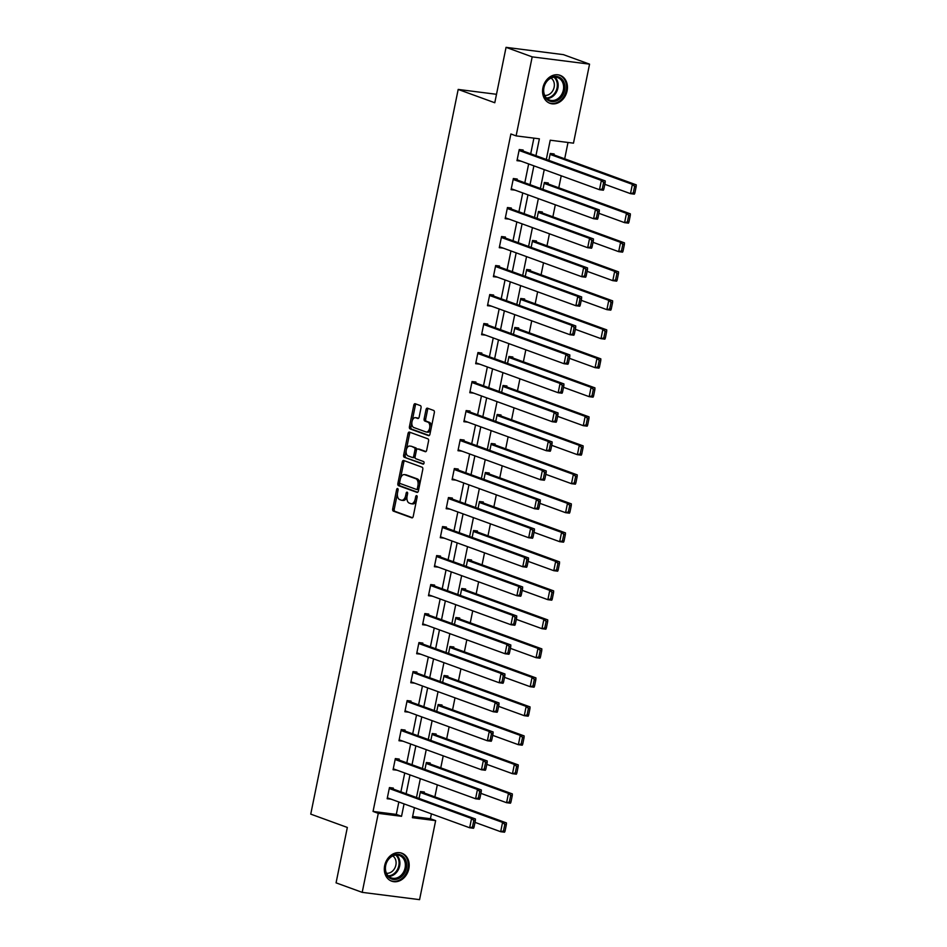 <?xml version="1.0" encoding="UTF-8"?>
<svg xmlns="http://www.w3.org/2000/svg" width="947" height="947" viewBox="0 0 947 947"><rect width="100%" height="100%" fill="white"/><g stroke="black" fill="none" stroke-linecap="round" stroke-linejoin="round"><path stroke-width="1.42" d="M397.622 488.522A1.314 0.758 -82.8 0 0 396.639 489.528L392.697 508.918A1.87 1.077 -82.8 0 0 393.348 511.12L411.827 517.843A1.87 1.077 -82.8 0 0 411.957 517.879A1.87 1.077 -82.8 0 0 413.223 516.399L417.165 497.009A1.314 0.758 -82.8 0 0 415.733 496.477L415.224 498.986A5.99 3.433 -82.8 0 1 411.187 503.745A5.99 3.433 -82.8 0 1 410.749 503.638L409.211 503.07A5.99 3.433 -82.8 0 1 407.115 496.039L407.624 493.529A1.314 0.758 -82.8 0 0 406.192 493.008L405.683 495.518A5.99 3.433 -82.8 0 1 401.635 500.265A5.99 3.433 -82.8 0 1 401.208 500.158L399.67 499.602A5.99 3.433 -82.8 0 1 397.574 492.57L398.083 490.061A1.314 0.758 -82.8 0 0 397.622 488.522M567.099 90.865A14.88 12.086 -70 0 1 549.923 103.306A14.88 12.086 -70 0 1 542.915 87.787A14.88 12.086 -70 0 1 560.103 75.334A14.88 12.086 -70 0 1 567.099 90.865M408.844 868.73A14.88 12.086 -70 0 1 391.667 881.172A14.88 12.086 -70 0 1 384.66 865.653A14.88 12.086 -70 0 1 401.836 853.2A14.88 12.086 -70 0 1 408.844 868.73M421.036 407.814A1.87 1.077 -82.8 0 0 420.385 405.612L415.2 403.73A1.87 1.077 -82.8 0 0 415.07 403.694A1.87 1.077 -82.8 0 0 413.803 405.174L409.424 426.718A1.87 1.077 -82.8 0 0 410.075 428.908L428.553 435.632A1.87 1.077 -82.8 0 0 428.683 435.667A1.87 1.077 -82.8 0 0 429.95 434.188L434.33 412.643A1.87 1.077 -82.8 0 0 433.679 410.453L427.417 408.169A1.87 1.077 -82.8 0 0 427.275 408.145A1.87 1.077 -82.8 0 0 426.02 409.625L424.138 418.834A1.87 1.077 -82.8 0 0 424.801 421.036L427.902 422.173A5.007 2.877 -82.8 0 1 429.713 427.736A5.007 2.877 -82.8 0 1 426.28 432.021A5.007 2.877 -82.8 0 1 425.913 431.927L413.756 427.499A5.007 2.877 -82.8 0 1 411.945 421.936A5.007 2.877 -82.8 0 1 415.378 417.651A5.007 2.877 -82.8 0 1 415.745 417.745L417.769 418.479A1.87 1.077 -82.8 0 0 417.899 418.515A1.87 1.077 -82.8 0 0 419.166 417.023L421.036 407.814M412.632 816.48L430.423 818.729L435.644 820.635L419.568 899.65L362.204 892.358L336.067 882.853L347.336 827.453L310.746 814.124L458.182 89.432L494.784 102.749L506.053 47.35L532.19 56.867L589.555 64.147L573.48 143.163L550.219 140.215L546.312 159.463M362.204 892.358L378.279 813.355L401.54 816.302L404.061 803.896M535.943 155.687L539.376 138.83L516.115 135.883L510.883 133.977L373.059 811.449L378.279 813.355M516.115 135.883L532.19 56.867M403.659 460.479A1.87 1.077 -82.8 0 0 403.517 460.443A1.87 1.077 -82.8 0 0 402.262 461.935L397.882 483.467A1.87 1.077 -82.8 0 0 398.533 485.669L417.011 492.393A1.87 1.077 -82.8 0 0 417.142 492.416A1.87 1.077 -82.8 0 0 418.408 490.937L422.788 469.404A1.87 1.077 -82.8 0 0 422.125 467.202L403.659 460.479M403.647 455.093L408.027 433.56A1.87 1.077 -82.8 0 1 409.293 432.069A1.87 1.077 -82.8 0 1 409.424 432.104L427.902 438.828A1.87 1.077 -82.8 0 1 428.553 441.03L426.683 450.239A1.87 1.077 -82.8 0 1 425.416 451.731A1.87 1.077 -82.8 0 1 425.286 451.695L417.793 448.961A1.87 1.077 -82.8 0 0 417.663 448.937A1.87 1.077 -82.8 0 0 416.396 450.417L415.153 456.537A1.87 1.077 -82.8 0 0 415.804 458.727L423.605 461.568A1.314 0.758 -82.8 0 1 423.084 464.125L404.31 457.283A1.87 1.077 -82.8 0 1 403.647 455.093L405.198 455.282L409.578 433.75L408.027 433.56M496.5 94.298L458.182 89.432M373.059 811.449L396.308 814.396L398.829 801.991M400.901 791.846L404.736 772.989M406.796 762.844L410.631 743.987M412.703 733.83L416.538 714.985M418.598 704.828L422.433 685.983M424.505 675.827L428.34 656.981M430.4 646.825L434.235 627.979M436.307 617.823L440.142 598.978M442.202 588.821L446.037 569.976M448.109 559.819L451.944 540.974M454.004 530.817L457.839 511.96M459.911 501.815L463.746 482.958M465.806 472.813L469.641 453.956M471.713 443.812L475.548 424.954M477.608 414.81L481.443 395.953M483.515 385.808L487.35 366.951M489.41 356.806L493.245 337.949M495.317 327.804L499.152 308.947M501.212 298.79L505.047 279.945M507.107 269.788L510.942 250.943M513.014 240.787L516.849 221.941M518.909 211.785L522.744 192.939M524.816 182.783L528.651 163.938M530.711 153.781L533.895 138.132M393.123 789.017L393.313 788.082L389.442 787.584L387.169 798.747L391.064 799.161M399.03 760.015L399.22 759.08L395.337 758.583L393.076 769.745L396.959 770.16M404.925 731.001L405.115 730.078L401.244 729.581L398.971 740.743L402.866 741.158M410.832 701.999L411.022 701.076L407.139 700.579L404.866 711.742L408.761 712.156M416.727 672.997L416.917 672.074L413.046 671.577L410.773 682.74L414.668 683.154M422.634 643.996L422.824 643.072L418.941 642.575L416.668 653.726L420.563 654.152M428.529 614.994L428.719 614.07L424.848 613.573L422.575 624.724L426.47 625.15M434.436 585.992L434.614 585.068L430.743 584.571L428.47 595.722L432.365 596.148M440.331 556.99L440.521 556.067L436.65 555.569L434.377 566.72L438.272 567.146M446.226 527.988L446.416 527.053L442.545 526.568L440.272 537.718L444.167 538.145M452.133 498.986L452.323 498.051L448.44 497.566L446.179 508.717L450.062 509.131M458.028 469.984L458.218 469.049L454.347 468.564L452.074 479.715L455.969 480.129M463.935 440.982L464.125 440.047L460.242 439.562L457.981 450.713L461.864 451.127M469.83 411.981L470.02 411.045L466.149 410.56L463.876 421.711L467.771 422.125M475.737 382.979L475.927 382.043L472.044 381.558L469.783 392.709L473.666 393.123M481.632 353.977L481.822 353.042L477.951 352.544L475.678 363.707L479.573 364.122M487.539 324.975L487.729 324.04L483.846 323.543L481.585 334.705L485.468 335.12M493.434 295.961L493.624 295.038L489.753 294.541L487.48 305.703L491.375 306.118M499.341 266.959L499.531 266.036L495.648 265.539L493.387 276.702L497.27 277.116M505.236 237.957L505.426 237.034L501.555 236.537L499.282 247.7L503.177 248.114M511.143 208.956L511.333 208.032L507.45 207.535L505.177 218.686L509.072 219.112M517.038 179.954L517.228 179.03L513.357 178.533L511.084 189.684L514.979 190.11M522.945 150.952L523.135 150.028L519.252 149.531L516.979 160.682L520.874 161.108M430.423 818.729L431.418 813.852M434.874 796.853L437.313 784.85M440.769 767.851L443.22 755.848M446.676 738.849L449.115 726.834M452.571 709.848L455.01 697.832M458.466 680.846L460.917 668.831M464.373 651.844L466.812 639.829M470.268 622.842L472.719 610.827M476.175 593.84L478.614 581.825M482.07 564.838L484.521 552.823M487.977 535.836L490.416 523.821M493.872 506.834L496.323 494.819M499.779 477.833L502.218 465.817M505.674 448.831L508.125 436.816M511.581 419.829L514.02 407.814M517.476 390.815L519.927 378.812M523.383 361.813L525.822 349.81M529.278 332.811L531.729 320.808M535.185 303.809L537.624 291.806M541.08 274.808L543.531 262.793M546.987 245.806L549.426 233.791M552.882 216.804L555.321 204.789M558.777 187.802L561.228 175.787M564.684 158.8L568.011 142.464M424.138 792.947L424.327 792.023L420.444 791.526L419.036 798.439M430.033 763.945L430.222 763.022L426.351 762.524L424.943 769.438M435.94 734.943L436.129 734.02L432.246 733.523L430.838 740.436M441.835 705.941L442.024 705.018L438.153 704.521L436.745 711.434M447.742 676.939L447.931 676.016L444.048 675.519L442.64 682.432M453.637 647.937L453.826 647.002L449.955 646.517L448.547 653.43M459.532 618.936L459.721 618L455.85 617.515L454.442 624.428M465.439 589.934L465.628 588.998L461.745 588.513L460.349 595.426M471.334 560.932L471.523 559.997L467.652 559.511L466.244 566.424M477.241 531.93L477.43 530.995L473.547 530.509L472.151 537.423M483.136 502.928L483.325 501.993L479.454 501.508L478.046 508.421M489.043 473.926L489.232 472.991L485.349 472.506L483.953 479.419M494.938 444.924L495.127 443.989L491.256 443.492L489.848 450.417M500.845 415.911L501.034 414.987L497.151 414.49L495.743 421.403M506.74 386.909L506.929 385.985L503.058 385.488L501.65 392.401M512.647 357.907L512.836 356.983L508.953 356.486L507.545 363.399M518.542 328.905L518.731 327.982L514.86 327.484L513.452 334.398M524.449 299.903L524.638 298.98L520.755 298.483L519.347 305.396M530.344 270.901L530.533 269.978L526.662 269.481L525.254 276.394M536.251 241.899L536.44 240.976L532.557 240.479L531.149 247.392M542.146 212.897L542.335 211.974L538.464 211.477L537.056 218.39M548.053 183.896L548.242 182.96L544.359 182.475L542.951 189.388M553.948 154.894L554.137 153.959L550.266 153.473L548.858 160.386M506.053 47.35L563.418 54.642L589.555 64.147M414.431 807.673L412.395 817.687L435.644 820.635M544.241 169.608L540.406 188.465M538.346 198.61L534.51 217.467M532.439 227.611L528.604 246.469M526.544 256.613L522.708 275.47M520.637 285.615L516.802 304.472M514.742 314.617L510.907 333.474M508.835 343.619L505 362.476M502.94 372.633L499.105 391.478M497.033 401.635L493.198 420.48M491.138 430.636L487.303 449.482M485.231 459.638L481.396 478.484M479.336 488.64L475.501 507.485M473.441 517.642L469.605 536.487M467.534 546.644L463.699 565.489M461.639 575.646L457.803 594.503M455.732 604.648L451.897 623.505M449.837 633.65L446.001 652.507M443.93 662.651L440.095 681.509M438.035 691.653L434.2 710.51M432.128 720.655L428.293 739.512M426.233 749.657L422.398 768.514M420.326 778.659L416.491 797.516M406.133 793.74L409.968 774.895M412.028 764.738L415.863 745.893M417.935 735.736L421.77 716.891M423.83 706.734L427.665 687.889M429.725 677.732L433.56 658.887M435.632 648.731L439.467 629.873M441.527 619.729L445.362 600.872M447.434 590.727L451.269 571.87M453.329 561.725L457.164 542.868M459.236 532.723L463.071 513.866M465.131 503.721L468.966 484.864M471.038 474.719L474.873 455.862M476.933 445.717L480.768 426.86M482.84 416.704L486.675 397.858M488.735 387.702L492.57 368.857M494.642 358.7L498.477 339.855M500.537 329.698L504.372 310.853M506.444 300.696L510.279 281.851M512.339 271.694L516.174 252.849M518.246 242.692L522.081 223.847M524.141 213.691L527.976 194.833M530.036 184.689L533.883 165.832M396.308 814.396L401.54 816.302M391.04 799.232L387.347 797.895M396.947 770.231L393.242 768.893M402.842 741.229L399.149 739.879M408.749 712.227L405.044 710.877M414.644 683.225L410.951 681.876M420.551 654.223L416.846 652.874M426.446 625.221L422.753 623.872M432.353 596.219L428.648 594.87M438.248 567.217L434.543 565.868M444.155 538.216L440.45 536.866M450.05 509.214L446.345 507.864M455.957 480.212L452.252 478.862M461.852 451.21L458.147 449.861M467.759 422.208L464.054 420.859M473.654 393.194L469.949 391.857M479.561 364.193L475.856 362.855M485.456 335.191L481.751 333.853M491.351 306.189L487.658 304.839M497.258 277.187L493.553 275.837M503.153 248.185L499.46 246.836M509.06 219.183L505.355 217.834M514.955 190.181L511.262 188.832M520.862 161.179L517.157 159.83M402.759 500.359A5.99 3.433 -82.8 0 0 403.185 500.466A5.99 3.433 -82.8 0 0 407.032 496.524M412.3 503.828A5.99 3.433 -82.8 0 0 412.738 503.934A5.99 3.433 -82.8 0 0 416.538 500.123M397.42 493.529L394.248 509.119A1.87 1.077 -82.8 0 0 394.899 511.321L412.49 517.725M399.681 482.437L399.433 483.668A1.87 1.077 -82.8 0 0 400.084 485.858L417.674 492.262M404.535 460.798A1.87 1.077 -82.8 0 0 403.813 462.124L400.498 478.401M399.717 481.987A1.314 0.758 -82.8 0 0 400.179 483.526L416.396 489.421A1.314 0.758 -82.8 0 0 417.378 488.403L417.911 485.764A5.99 3.433 -82.8 0 0 415.816 478.72L404.736 474.696A5.99 3.433 -82.8 0 0 404.298 474.589A5.99 3.433 -82.8 0 0 400.261 479.336L399.717 481.987M416.585 489.445L417.947 489.623A1.314 0.758 -82.8 0 0 418.787 489.031M419.616 484.994A5.99 3.433 -82.8 0 0 417.367 478.922L415.816 478.72M404.298 474.589L405.849 474.778A5.99 3.433 -82.8 0 1 406.287 474.885L417.367 478.922M410.311 432.424A1.87 1.077 -82.8 0 0 409.578 433.75M425.949 451.565L419.343 449.162A1.87 1.077 -82.8 0 0 419.213 449.127A1.87 1.077 -82.8 0 0 419.071 449.127M423.64 463.959L404.31 457.283M410.015 446.132A5.007 2.877 -82.8 0 0 409.66 446.049A5.007 2.877 -82.8 0 0 406.227 450.334A5.007 2.877 -82.8 0 0 408.039 455.898L412.312 457.46A1.87 1.077 -82.8 0 0 412.454 457.496A1.87 1.077 -82.8 0 0 413.721 456.004L414.964 449.896A1.87 1.077 -82.8 0 0 414.301 447.694L411.566 446.333A5.007 2.877 -82.8 0 0 411.211 446.25A5.007 2.877 -82.8 0 0 410.832 446.238M412.596 457.496L413.863 457.661A1.87 1.077 -82.8 0 0 414.005 457.685A1.87 1.077 -82.8 0 0 415.117 456.691M416.538 449.932A1.87 1.077 -82.8 0 0 415.851 447.895L414.301 447.694M411.566 446.333L415.851 447.895M405.198 455.282A1.87 1.077 -82.8 0 0 405.861 457.484M416.562 417.84A5.007 2.877 -82.8 0 1 416.929 417.852A5.007 2.877 -82.8 0 1 417.296 417.935L418.432 418.349M427.464 432.128A5.007 2.877 -82.8 0 0 427.831 432.211A5.007 2.877 -82.8 0 0 430.98 429.098M431.335 427.357A5.007 2.877 -82.8 0 0 429.453 422.362L427.902 422.173M428.293 408.488A1.87 1.077 -82.8 0 0 427.571 409.826L425.688 419.036A1.87 1.077 -82.8 0 0 426.351 421.237L429.453 422.362M411.874 422.516L410.974 426.908A1.87 1.077 -82.8 0 0 411.625 429.109L429.216 435.513M416.088 404.049A1.87 1.077 -82.8 0 0 415.354 405.375L412.229 420.764M505.035 831.158L506.349 824.648L504.798 824.446L503.484 830.957L505.035 831.158L504.55 832.2L500.679 831.715L475.003 822.363M420.255 792.461L502.561 822.41L506.444 822.907L420.432 791.609M503.484 830.957L500.679 831.715L502.561 822.41L504.798 824.446M506.349 824.648L506.444 822.907M389.253 788.52L471.559 818.48L475.43 818.966L389.418 787.667M474.021 827.216L473.547 828.258L469.665 827.773L471.559 818.48L473.796 820.516L472.47 827.015L474.021 827.216L475.347 820.706L473.796 820.516M387.359 797.812L469.665 827.773L472.47 827.015M475.43 818.966L475.347 820.706M392.898 855.354A12.879 10.464 -70 0 1 406.251 861.758A12.879 10.464 -70 0 1 398.936 878.414A12.879 10.464 -70 0 1 385.571 872.009A12.879 10.464 -70 0 1 392.898 855.354M398.19 877.372A11.92 9.683 110 0 0 405.34 865.937A11.92 9.683 110 0 0 399.468 855.484A11.92 9.683 110 0 0 392.591 856.017A11.92 9.683 110 0 0 385.441 867.452A11.92 9.683 110 0 0 391.312 877.905A11.92 9.683 110 0 0 398.19 877.372M392.768 855.934A9.387 7.623 -70 0 1 396 864.374A9.387 7.623 -70 0 1 390.46 872.507A9.387 7.623 -70 0 1 386.471 873.252M390.294 880.556A14.785 12.015 110 0 0 390.862 880.781A14.785 12.015 110 0 0 399.385 880.13A14.785 12.015 110 0 0 408.252 865.937A14.785 12.015 110 0 0 400.972 852.987A14.785 12.015 110 0 0 400.403 852.797M564.637 90.344A12.879 10.464 -70 0 1 551.616 101.566A12.879 10.464 -70 0 1 543.708 87.692A12.879 10.464 -70 0 1 556.729 76.47A12.879 10.464 -70 0 1 564.637 90.344M543.957 87.598A11.92 9.683 110 0 0 549.568 100.039A11.92 9.683 110 0 0 563.347 90.06A11.92 9.683 110 0 0 557.724 77.618A11.92 9.683 110 0 0 543.957 87.598M551.024 78.068A9.387 7.623 -70 0 1 554.137 87.195A9.387 7.623 -70 0 1 544.726 95.387M548.562 102.69A14.785 12.015 110 0 0 549.118 102.915A14.785 12.015 110 0 0 566.188 90.545A14.785 12.015 110 0 0 559.227 75.121A14.785 12.015 110 0 0 558.659 74.931M510.93 802.156L512.256 795.646L510.705 795.444L509.379 801.955L510.93 802.156L510.457 803.198L506.574 802.701L480.91 793.361M426.162 763.46L508.468 793.408L512.339 793.906L426.328 762.595M509.379 801.955L506.574 802.701L508.468 793.408L510.705 795.444M512.256 795.646L512.339 793.906M516.837 773.154L518.151 766.644L516.6 766.443L515.286 772.953L516.837 773.154L516.352 774.196L512.481 773.699L486.805 764.359M432.057 734.458L514.363 764.407L518.246 764.904L432.234 733.594M515.286 772.953L512.481 773.699L514.363 764.407L516.6 766.443M518.151 766.644L518.246 764.904M395.148 759.518L477.454 789.467L481.336 789.964L395.325 758.665M479.928 798.214L479.442 799.256L475.572 798.771L477.454 789.467L479.703 791.514L478.377 798.013L479.928 798.214L481.242 791.704L479.703 791.514M393.254 768.81L475.572 798.771L478.377 798.013M481.336 789.964L481.242 791.704M401.055 730.516L483.361 760.465L487.232 760.962L401.22 729.663M485.823 769.213L485.349 770.254L481.467 769.769L483.361 760.465L485.598 762.501L484.272 769.011L485.823 769.213L487.149 762.702L485.598 762.501M399.161 739.808L481.467 769.769L484.272 769.011M487.232 760.962L487.149 762.702M522.732 744.141L524.058 737.642L522.507 737.441L521.181 743.951L522.732 744.141L522.247 745.194L518.376 744.697L492.712 735.357M437.964 705.456L520.27 735.405L524.141 735.902L438.13 704.592M521.181 743.951L518.376 744.697L520.27 735.405L522.507 737.441M524.058 737.642L524.141 735.902M528.639 715.139L529.953 708.64L528.402 708.439L527.088 714.949L528.639 715.139L528.154 716.192L524.283 715.695L498.607 706.355M443.859 676.442L526.165 706.403L530.048 706.9L444.036 675.59M527.088 714.949L524.283 715.695L526.165 706.403L528.402 708.439M529.953 708.64L530.048 706.9M534.534 686.137L535.86 679.638L534.309 679.437L532.983 685.948L534.534 686.137L534.049 687.191L530.178 686.693L504.514 677.354M449.766 647.44L532.072 677.401L535.943 677.898L449.932 646.588M532.983 685.948L530.178 686.693L532.072 677.401L534.309 679.437M535.86 679.638L535.943 677.898M406.95 701.514L489.256 731.463L493.138 731.96L407.127 700.662M491.73 740.211L491.244 741.252L487.374 740.767L489.256 731.463L491.493 733.499L490.179 740.009L491.73 740.211L493.044 733.7L491.493 733.499M405.056 710.806L487.374 740.767L490.179 740.009M493.138 731.96L493.044 733.7M412.856 672.512L495.163 702.461L499.033 702.958L413.022 671.66M497.625 711.209L497.151 712.251L493.269 711.765L495.163 702.461L497.4 704.497L496.074 711.008L497.625 711.209L498.951 704.698L497.4 704.497M410.962 681.804L493.269 711.765L496.074 711.008M499.033 702.958L498.951 704.698M418.752 643.51L501.058 673.459L504.94 673.956L418.929 642.646M503.532 682.207L503.046 683.249L499.176 682.751L501.058 673.459L503.295 675.495L501.981 682.006L503.532 682.207L504.846 675.696L503.295 675.495M416.858 652.803L499.176 682.751L501.981 682.006M504.94 673.956L504.846 675.696M424.658 614.508L506.965 644.457L510.835 644.954L424.824 613.644M509.427 653.205L508.941 654.247L505.071 653.75L506.965 644.457L509.202 646.493L507.876 653.004L509.427 653.205L510.753 646.694L509.202 646.493M422.764 623.801L505.071 653.75L507.876 653.004M510.835 644.954L510.753 646.694M430.554 585.506L512.86 615.455L516.742 615.952L430.731 584.642M515.322 624.191L514.848 625.245L510.966 624.748L512.86 615.455L515.097 617.491L513.783 624.002L515.322 624.191L516.648 617.693L515.097 617.491M428.66 594.799L510.966 624.748L513.783 624.002M516.742 615.952L516.648 617.693M436.46 556.493L518.767 586.453L522.637 586.951L436.626 555.64M521.229 595.19L520.743 596.243L516.873 595.746L518.767 586.453L521.004 588.489L519.678 595L521.229 595.19L522.555 588.691L521.004 588.489M434.566 565.797L516.873 595.746L519.678 595M522.637 586.951L522.555 588.691M442.356 527.491L524.662 557.452L528.544 557.949L442.533 526.639M527.124 566.188L526.65 567.241L522.768 566.744L524.662 557.452L526.899 559.488L525.573 565.998L527.124 566.188L528.45 559.689L526.899 559.488M440.462 536.795L522.768 566.744L525.573 565.998M528.544 557.949L528.45 559.689M448.251 498.489L530.569 528.45L534.439 528.935L448.428 497.637M533.031 537.186L532.545 538.239L528.675 537.742L530.569 528.45L532.806 530.486L531.48 536.996L533.031 537.186L534.357 530.687L532.806 530.486M446.368 507.793L528.675 537.742L531.48 536.996M534.439 528.935L534.357 530.687M454.158 469.487L536.464 499.448L540.346 499.933L454.335 468.635M538.926 508.184L538.452 509.237L534.57 508.74L536.464 499.448L538.701 501.484L537.375 507.994L538.926 508.184L540.252 501.673L538.701 501.484M452.264 478.791L534.57 508.74L537.375 507.994M540.346 499.933L540.252 501.673M460.053 440.485L542.371 470.446L546.241 470.931L460.23 439.633M544.833 479.182L544.347 480.236L540.477 479.738L542.371 470.446L544.608 472.482L543.282 478.981L544.833 479.182L546.159 472.671L544.608 472.482M458.17 449.778L540.477 479.738L543.282 478.981M546.241 470.931L546.159 472.671M465.96 411.483L548.266 441.444L552.148 441.929L466.137 410.631M550.728 450.18L550.254 451.234L546.372 450.736L548.266 441.444L550.503 443.48L549.177 449.979L550.728 450.18L552.054 443.67L550.503 443.48M464.066 420.776L546.372 450.736L549.177 449.979M552.148 441.929L552.054 443.67M471.855 382.481L554.173 412.442L558.043 412.928L472.032 381.629M556.635 421.178L556.149 422.22L552.279 421.735L554.173 412.442L556.41 414.478L555.084 420.977L556.635 421.178L557.961 414.668L556.41 414.478M469.972 391.774L552.279 421.735L555.084 420.977M558.043 412.928L557.961 414.668M477.762 353.48L560.068 383.44L563.938 383.926L477.939 352.627M562.53 392.176L562.056 393.218L558.174 392.733L560.068 383.44L562.305 385.476L560.979 391.975L562.53 392.176L563.856 385.666L562.305 385.476M475.868 362.772L558.174 392.733L560.979 391.975M563.938 383.926L563.856 385.666M483.657 324.478L565.975 354.427L569.845 354.924L483.834 323.625M568.437 363.175L567.951 364.216L564.081 363.731L565.975 354.427L568.212 356.474L566.886 362.973L568.437 363.175L569.763 356.664L568.212 356.474M481.774 333.77L564.081 363.731L566.886 362.973M569.845 354.924L569.763 356.664M489.563 295.476L571.87 325.425L575.74 325.922L489.729 294.624M574.332 334.173L573.858 335.214L569.976 334.729L571.87 325.425L574.107 327.461L572.781 333.971L574.332 334.173L575.658 327.662L574.107 327.461M487.669 304.768L569.976 334.729L572.781 333.971M575.74 325.922L575.658 327.662M495.459 266.474L577.765 296.423L581.647 296.92L495.636 265.622M580.239 305.171L579.753 306.212L575.883 305.727L577.765 296.423L580.014 298.459L578.688 304.97L580.239 305.171L581.565 298.66L580.014 298.459M493.565 275.766L575.883 305.727L578.688 304.97M581.647 296.92L581.565 298.66M501.365 237.472L583.672 267.421L587.542 267.918L501.531 236.62M586.134 276.169L585.66 277.211L581.778 276.725L583.672 267.421L585.909 269.457L584.583 275.968L586.134 276.169L587.46 269.658L585.909 269.457M499.471 246.765L581.778 276.725L584.583 275.968M587.542 267.918L587.46 269.658M540.429 657.135L541.755 650.636L540.204 650.435L538.879 656.946L540.429 657.135L539.956 658.189L536.073 657.692L510.409 648.352M455.661 618.438L537.967 648.399L541.85 648.884L455.838 617.586M538.879 656.946L536.073 657.692L537.967 648.399L540.204 650.435M541.755 650.636L541.85 648.884M546.336 628.133L547.662 621.634L546.111 621.433L544.785 627.944L546.336 628.133L545.851 629.187L541.98 628.69L516.316 619.35M461.568 589.436L543.874 619.397L547.745 619.883L461.734 588.584M544.785 627.944L541.98 628.69L543.874 619.397L546.111 621.433M547.662 621.634L547.745 619.883M552.231 599.131L553.557 592.621L552.006 592.431L550.681 598.93L552.231 599.131L551.758 600.185L547.875 599.688L522.211 590.348M467.463 560.435L549.769 590.395L553.652 590.881L467.64 559.582M550.681 598.93L547.875 599.688L549.769 590.395L552.006 592.431M553.557 592.621L553.652 590.881M558.138 570.13L559.464 563.619L557.913 563.429L556.587 569.928L558.138 570.13L557.653 571.183L553.782 570.686L528.118 561.346M473.358 531.433L555.676 561.393L559.547 561.879L473.536 530.58M556.587 569.928L553.782 570.686L555.676 561.393L557.913 563.429M559.464 563.619L559.547 561.879M564.033 541.128L565.359 534.617L563.808 534.428L562.482 540.926L564.033 541.128L563.56 542.169L559.677 541.684L534.013 532.344M479.265 502.431L561.571 532.392L565.454 532.877L479.442 501.579M562.482 540.926L559.677 541.684L561.571 532.392L563.808 534.428M565.359 534.617L565.454 532.877M569.94 512.126L571.266 505.615L569.715 505.426L568.389 511.925L569.94 512.126L569.455 513.167L565.584 512.682L539.92 503.342M485.16 473.429L567.478 503.39L571.349 503.875L485.338 472.577M568.389 511.925L565.584 512.682L567.478 503.39L569.715 505.426M571.266 505.615L571.349 503.875M575.835 483.124L577.161 476.613L575.61 476.424L574.284 482.923L575.835 483.124L575.362 484.166L571.479 483.68L545.815 474.34M491.067 444.427L573.373 474.376L577.244 474.873L491.244 443.575M574.284 482.923L571.479 483.68L573.373 474.376L575.61 476.424M577.161 476.613L577.244 474.873M581.742 454.122L583.068 447.611L581.517 447.41L580.191 453.921L581.742 454.122L581.257 455.164L577.386 454.678L551.722 445.339M496.962 415.425L579.28 445.374L583.151 445.871L497.139 414.573M580.191 453.921L577.386 454.678L579.28 445.374L581.517 447.41M583.068 447.611L583.151 445.871M587.637 425.12L588.963 418.61L587.412 418.408L586.086 424.919L587.637 425.12L587.164 426.162L583.281 425.677L557.617 416.337M502.869 386.423L585.175 416.372L589.046 416.869L503.046 385.571M586.086 424.919L583.281 425.677L585.175 416.372L587.412 418.408M588.963 418.61L589.046 416.869M593.544 396.118L594.87 389.608L593.319 389.406L591.993 395.917L593.544 396.118L593.059 397.16L589.188 396.675L563.524 387.323M508.764 357.421L591.07 387.37L594.953 387.868L508.941 356.569M591.993 395.917L589.188 396.675L591.07 387.37L593.319 389.406M594.87 389.608L594.953 387.868M599.439 367.116L600.765 360.606L599.214 360.405L597.888 366.915L599.439 367.116L598.966 368.158L595.083 367.661L569.419 358.321M514.671 328.42L596.977 358.368L600.848 358.866L514.837 327.555M597.888 366.915L595.083 367.661L596.977 358.368L599.214 360.405M600.765 360.606L600.848 358.866M605.346 338.115L606.66 331.604L605.121 331.403L603.795 337.913L605.346 338.115L604.861 339.156L600.99 338.659L575.326 329.319M520.566 299.418L602.872 329.367L606.755 329.864L520.743 298.554M603.795 337.913L600.99 338.659L602.872 329.367L605.121 331.403M606.66 331.604L606.755 329.864M611.241 309.101L612.567 302.602L611.016 302.401L609.69 308.911L611.241 309.101L610.768 310.154L606.885 309.657L581.221 300.317M526.473 270.416L608.779 300.365L612.65 300.862L526.639 269.552M609.69 308.911L606.885 309.657L608.779 300.365L611.016 302.401M612.567 302.602L612.65 300.862M617.148 280.099L618.462 273.6L616.911 273.399L615.597 279.91L617.148 280.099L616.663 281.152L612.792 280.655L587.116 271.315M532.368 241.414L614.674 271.363L618.557 271.86L532.545 240.55M615.597 279.91L612.792 280.655L614.674 271.363L616.911 273.399M618.462 273.6L618.557 271.86M623.043 251.097L624.369 244.598L622.818 244.397L621.492 250.908L623.043 251.097L622.57 252.151L618.687 251.653L593.023 242.314M538.275 212.4L620.581 242.361L624.452 242.858L538.441 211.548M621.492 250.908L618.687 251.653L620.581 242.361L622.818 244.397M624.369 244.598L624.452 242.858M507.261 208.47L589.567 238.419L593.449 238.916L507.438 207.606M592.041 247.167L591.555 248.209L587.685 247.712L589.567 238.419L591.804 240.455L590.49 246.966L592.041 247.167L593.355 240.656L591.804 240.455M505.367 217.763L587.685 247.712L590.49 246.966M593.449 238.916L593.355 240.656M628.95 222.095L630.264 215.596L628.713 215.395L627.399 221.906L628.95 222.095L628.465 223.149L624.594 222.652L598.918 213.312M544.17 183.398L626.476 213.359L630.359 213.844L544.347 182.546M627.399 221.906L624.594 222.652L626.476 213.359L628.713 215.395M630.264 215.596L630.359 213.844M513.167 179.468L595.474 209.417L599.344 209.914L513.333 178.604M597.936 218.165L597.462 219.207L593.58 218.71L595.474 209.417L597.711 211.453L596.385 217.964L597.936 218.165L599.262 211.655L597.711 211.453M511.273 188.761L593.58 218.71L596.385 217.964M599.344 209.914L599.262 211.655M634.845 193.093L636.171 186.595L634.62 186.393L633.294 192.904L634.845 193.093L634.36 194.147L630.489 193.65L604.825 184.31M550.077 154.397L632.383 184.357L636.254 184.843L550.243 153.544M633.294 192.904L630.489 193.65L632.383 184.357L634.62 186.393M636.171 186.595L636.254 184.843M519.063 150.466L601.369 180.415L605.251 180.913L519.24 149.602M603.843 189.151L603.357 190.205L599.487 189.708L601.369 180.415L603.606 182.451L602.292 188.962L603.843 189.151L605.157 182.653L603.606 182.451M517.169 159.759L599.487 189.708L602.292 188.962M605.251 180.913L605.157 182.653M398.119 489.717L396.639 489.528M417.213 496.666L415.733 496.477M407.672 493.198L406.192 493.008M407.186 495.707L405.683 495.518M416.727 499.176L415.224 498.986M394.899 511.321L393.348 511.12M394.248 509.119L392.697 508.918M400.084 485.858L398.533 485.669M399.433 483.668L397.882 483.467M403.813 462.124L402.262 461.935M418.882 488.593L417.378 488.403M419.414 485.953L417.911 485.764M406.287 474.885L404.736 474.696M419.343 449.162L417.793 448.961M415.224 456.194L413.721 456.004M416.479 450.085L414.964 449.896M417.296 417.935L415.745 417.745M426.351 421.237L424.801 421.036M425.688 419.036L424.138 418.834M427.571 409.826L426.02 409.625M411.625 429.109L410.075 428.908M410.974 426.908L409.424 426.718M415.354 405.375L413.803 405.174M396.556 855.011A11.92 9.683 -70 0 1 399.681 865.724A11.92 9.683 -70 0 1 392.745 875.395A11.92 9.683 -70 0 1 388.779 876.401M388.187 875.821A11.53 9.363 110 0 0 392.129 874.85A11.53 9.363 110 0 0 398.853 865.44A11.53 9.363 110 0 0 395.739 855.07M554.824 77.145A11.92 9.683 -70 0 1 557.89 88.083A11.92 9.683 -70 0 1 547.035 98.524M546.443 97.955A11.53 9.363 110 0 0 557.061 87.846A11.53 9.363 110 0 0 553.995 77.204M403.185 500.466L401.635 500.265M412.738 503.934L411.187 503.745M418.041 489.646L416.491 489.445M419.213 449.127L417.663 448.937M411.211 446.25L409.66 446.049M414.005 457.685L412.454 457.496M416.929 417.852L415.378 417.651M427.831 432.211L426.28 432.021"/></g></svg>
